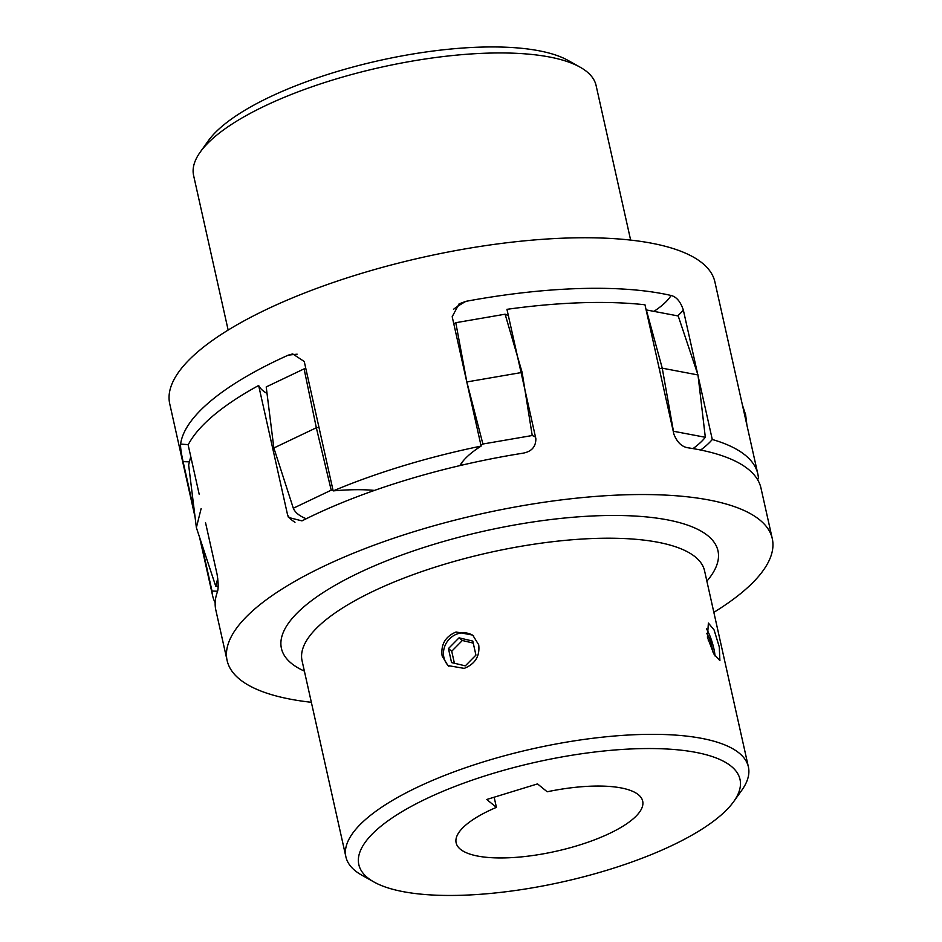 <?xml version="1.0" encoding="UTF-8"?>
<svg xmlns="http://www.w3.org/2000/svg" width="942" height="942" viewBox="0 0 942 942"><rect width="100%" height="100%" fill="white"/><g stroke="black" fill="none" stroke-linecap="round" stroke-linejoin="round"><path stroke-width="1.41" d="M200.257 152.062L208.288 140.817A195.3 61.324 -12.6 0 1 481.291 47.1A195.3 61.324 -12.6 0 1 568.038 60.406L580.095 67.165A206.216 64.739 167.4 0 0 488.509 53.117A206.216 64.739 167.4 0 0 200.257 152.062A206.216 64.739 167.4 0 0 193.605 175.495L228.152 330.065M630.645 240.104L596.098 85.522A206.216 64.739 167.4 0 0 580.095 67.165M459.873 465.619A120.023 37.68 -12.6 0 1 481.127 446.084A279.315 87.7 167.4 0 0 333.174 490.9A120.023 37.68 -12.6 0 1 351.025 489.793A120.023 37.68 -12.6 0 1 374.469 490.405M756.991 478.689A120.023 37.68 -12.6 0 1 758.463 478.76A279.315 87.7 167.4 0 0 757.827 473.956A279.315 87.7 167.4 0 0 712.282 439.49L698.128 376.176M195.088 517.264L169.713 403.741A279.315 87.7 -12.6 0 1 292.774 297.766A279.315 87.7 -12.6 0 1 569.168 237.973A279.315 87.7 -12.6 0 1 714.884 281.882L757.827 473.956M481.127 446.084L452.195 316.689L459.084 303.866L465.937 301.334A279.315 87.7 -12.6 0 1 580.46 288.523A279.315 87.7 -12.6 0 1 671.081 295.482C676.486 296.824 680.571 301.687 683.35 310.083A120.023 37.68 -12.6 0 1 677.651 315.864M697.598 373.797L683.35 310.083M194.558 512.954L183.089 461.615C181.17 452.984 180.346 447.12 180.617 444.047A279.315 87.7 -12.6 0 1 288.158 355.193L292.691 353.909L304.254 361.493L333.174 490.9M217.567 591.211A120.023 37.68 -12.6 0 1 212.009 591.023A279.315 87.7 167.4 0 0 212.645 595.815A279.315 87.7 167.4 0 0 215.165 602.692M212.009 591.023L200.917 541.379M712.282 439.49A120.023 37.68 -12.6 0 1 700.636 450.029M608.273 869.831A195.3 61.324 167.4 0 0 733.712 801.583A195.3 61.324 167.4 0 0 681.36 750.209A195.3 61.324 167.4 0 0 490.547 774.171A195.3 61.324 167.4 0 0 373.962 881.995A195.3 61.324 167.4 0 0 608.273 869.831M373.962 881.995L361.905 875.236A206.216 64.739 -12.6 0 1 345.902 856.879A206.216 64.739 -12.6 0 1 485 761.395A206.216 64.739 -12.6 0 1 748.395 766.906A206.216 64.739 -12.6 0 1 741.743 790.326L733.712 801.583M578.223 845.41A95.578 30.003 167.4 0 0 642.691 801.147A95.578 30.003 167.4 0 0 547.196 791.775L537.517 783.909L486.731 799.487L496.422 807.353A95.578 30.003 167.4 0 0 456.14 842.854A95.578 30.003 167.4 0 0 578.223 845.41M478.713 644.811L472.719 635.096L456.081 631.988C445.319 636.545 440.668 644.552 442.151 656.021L447.945 665.582L464.218 668.384C475.168 663.969 480.008 656.115 478.713 644.811M473.626 635.885A19.641 18.098 -50.9 0 0 452.136 636.639A19.641 18.098 -50.9 0 0 443.906 657.445A19.641 18.098 -50.9 0 0 448.887 666.288M715.025 655.973A19.641 4.486 72.9 0 0 713.848 648.555A19.641 4.486 72.9 0 0 706.418 628.738M719.276 646.895L714.071 629.904L708.372 623.062L707.43 637.275L713.789 653.901L719.9 660.625L719.276 646.895M713.848 612.335A279.315 87.7 167.4 0 0 772.287 538.659A279.315 87.7 167.4 0 0 415.516 531.194A279.315 87.7 167.4 0 0 227.116 660.519A279.315 87.7 167.4 0 0 311.355 702.296M772.287 538.659L760.983 488.109A279.315 87.7 167.4 0 0 688.19 447.827C681.878 446.92 677.121 442.363 673.895 434.191L644.976 304.784A279.315 87.7 -12.6 0 0 506.949 309.329L535.868 438.737C535.857 447.014 531.347 451.866 522.327 453.29A279.315 87.7 167.4 0 0 404.224 480.644A279.315 87.7 167.4 0 0 301.97 520.879L288.464 517.441L287.581 514.897A120.023 37.68 167.4 0 0 294.987 522.268M205.533 522.669L217.084 574.302C218.45 583.039 218.509 589.033 217.261 592.283A279.315 87.7 167.4 0 0 215.812 609.969L227.116 660.519M199.221 494.42L188.153 444.907A279.315 87.7 -12.6 0 1 258.65 385.49L287.581 514.897M258.65 385.49A120.023 37.68 167.4 0 0 267.01 393.426M713.176 652.771L710.315 639.948L706.712 633.295M708.278 640.572L710.315 639.948M472.802 641.102L459.06 637.84L448.439 648.579L451.559 662.579L465.313 665.853L475.934 655.114L472.802 641.102M473.249 643.103L462.345 640.501L459.06 637.84M462.345 640.501L451.724 651.252L454.409 663.262M451.724 651.252L448.439 648.579M494.15 797.215L496.422 807.353M673.247 431.295A114.288 35.878 -12.6 0 1 673.448 431.248L705.322 437.288A114.288 35.878 -12.6 0 1 692.994 448.604M480.938 445.26A114.288 35.878 -12.6 0 1 482.905 444.012L532.23 435.522A114.288 35.878 -12.6 0 1 535.492 437.053M460.614 465.442A114.288 35.878 -12.6 0 1 463.323 460.744M306.244 518.748A114.288 35.878 -12.6 0 1 293.315 508.233L331.207 490.181A114.288 35.878 -12.6 0 1 332.973 490.017M218.12 586.407A114.288 35.878 -12.6 0 1 215.765 586.289L217.767 578.294M215.765 586.289L196.372 527.626L188.647 464.983L190.755 456.552M293.315 508.233L273.863 447.992L266.209 386.927L304.089 368.875A114.288 35.878 -12.6 0 1 305.856 368.699M453.82 323.942A114.288 35.878 -12.6 0 1 455.787 322.706L505.112 314.204A114.288 35.878 -12.6 0 1 508.374 315.735M646.13 309.989A114.288 35.878 -12.6 0 1 646.33 309.93L678.205 315.97L697.975 374.951L662.25 368.181A120.023 37.68 -12.6 0 0 659.306 368.887M455.787 322.706L466.832 381.946L522.139 372.42L505.112 314.204M532.23 435.522L522.139 372.42M482.905 444.012L466.832 381.946M196.372 527.626L201.141 508.539M274.793 450.865L273.875 448.027A120.023 37.68 -12.6 0 1 273.863 447.992L316.335 427.75A120.023 37.68 -12.6 0 1 318.997 427.468M304.089 368.875L316.335 427.75L331.207 490.181M742.426 405.06L745.628 414.774L746.912 425.136M744.58 414.704A120.023 37.68 -12.6 0 1 745.628 414.774M646.33 309.93L662.25 368.181L673.448 431.248M705.322 437.288L697.975 374.951M653.913 311.366A106.929 33.571 167.4 0 0 671.081 295.482M465.937 301.334A106.929 33.571 167.4 0 0 453.491 309.294M297.166 354.192A106.929 33.571 167.4 0 0 288.158 355.193M180.617 444.047A106.929 33.571 167.4 0 0 188.306 444.6M189.436 461.815A120.023 37.68 -12.6 0 1 183.089 461.615M304.384 671.116A223.666 70.226 -12.6 0 1 432.284 544.817A223.666 70.226 -12.6 0 1 655.55 517.959A223.666 70.226 -12.6 0 1 706.877 581.155M748.395 766.906L704.557 570.781A206.216 64.739 167.4 0 0 441.162 565.271A206.216 64.739 167.4 0 0 302.064 660.754L345.902 856.879M199.574 537.34L212.645 595.815"/></g></svg>
